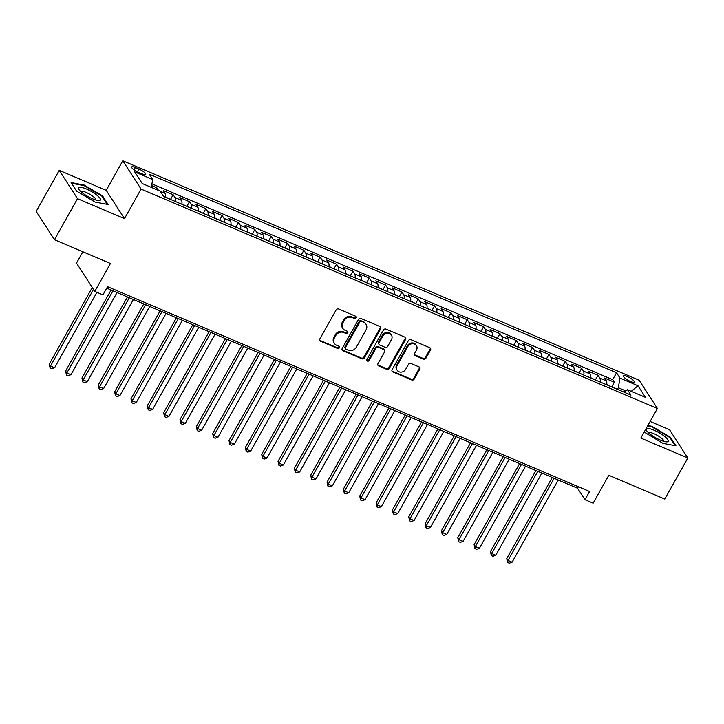<?xml version="1.0" encoding="UTF-8"?>
<svg xmlns="http://www.w3.org/2000/svg" width="724" height="724" viewBox="0 0 724 724"><rect width="100%" height="100%" fill="white"/><g stroke="black" fill="none" stroke-linecap="round" stroke-linejoin="round"><path stroke-width="1.09" d="M356.172 317.836A1.33 1.177 147.2 0 0 355.683 316.234L338.642 308.994A1.901 1.683 147.2 0 0 336.126 309.926L319.854 338.932A1.901 1.683 147.2 0 0 320.551 341.221L337.592 348.461A1.33 1.177 147.2 0 0 339.348 346.615A1.33 1.177 147.2 0 0 338.859 346.208L336.651 345.267A6.091 5.376 147.2 0 1 334.425 343.42A6.091 5.376 147.2 0 1 334.416 337.936L335.773 335.52A6.091 5.376 147.2 0 1 343.8 332.542L346 333.474A1.33 1.177 147.2 0 0 347.755 331.628A1.33 1.177 147.2 0 0 347.267 331.221L345.067 330.28A6.091 5.376 147.2 0 1 342.841 328.434A6.091 5.376 147.2 0 1 342.823 322.949L344.181 320.533A6.091 5.376 147.2 0 1 352.208 317.555L354.416 318.488A1.33 1.177 147.2 0 0 356.172 317.836M342.841 328.434L342.343 327.664A6.091 5.376 147.2 0 1 342.334 322.18L343.692 319.764A6.091 5.376 147.2 0 1 351.71 316.786L353.918 317.727A1.33 1.177 147.2 0 0 355.828 316.316M319.673 340.226A1.901 1.683 147.2 0 0 320.062 340.461L337.103 347.701A1.33 1.177 147.2 0 0 339.013 346.289M334.425 343.42L333.936 342.651A6.091 5.376 147.2 0 1 333.918 337.167L335.275 334.75A6.091 5.376 147.2 0 1 343.303 331.773L345.511 332.714A1.33 1.177 147.2 0 0 347.42 331.302M627.292 376.543A6.208 1.493 29.3 0 0 623.464 375.955A6.208 1.493 29.3 0 0 630.45 381.448A6.208 1.493 29.3 0 0 634.287 382.037A6.208 1.493 29.3 0 0 627.292 376.543M423.44 359.104A1.901 1.683 147.2 0 0 425.947 358.172L430.518 350.036A1.901 1.683 147.2 0 0 429.821 347.737L410.888 339.701A1.901 1.683 147.2 0 0 408.381 340.624L392.109 369.629A1.901 1.683 147.2 0 0 392.806 371.928L411.73 379.964A1.901 1.683 147.2 0 0 414.237 379.041L419.757 369.213A1.901 1.683 147.2 0 0 419.06 366.914L410.961 363.475A1.901 1.683 147.2 0 0 408.445 364.407L405.712 369.276A5.095 4.498 147.2 0 1 401.431 372.109A5.095 4.498 147.2 0 1 397.141 370.217A5.095 4.498 147.2 0 1 397.132 365.629L407.847 346.534A5.095 4.498 147.2 0 1 412.128 343.71A5.095 4.498 147.2 0 1 416.418 345.601A5.095 4.498 147.2 0 1 416.427 350.181L414.644 353.366A1.901 1.683 147.2 0 0 415.341 355.656L423.44 359.104L422.952 358.335A1.901 1.683 147.2 0 0 425.459 357.403L430.02 349.267A1.901 1.683 147.2 0 0 430.21 347.973M77.504 198.666L124.483 218.63L106.211 190.322L59.232 170.357L77.504 198.666L54.472 239.707L110.437 263.491L94.781 291.401L102.944 294.876L107.55 286.668L589.58 491.496L584.974 499.705L593.146 503.18L608.803 475.27L664.768 499.053L687.8 458.011L669.528 429.703L650.134 421.459M124.483 218.63L141.071 189.082L657.41 408.499L640.821 438.047L687.8 458.011M380.634 328.841A1.901 1.683 147.2 0 0 379.937 326.542L361.014 318.497A1.901 1.683 147.2 0 0 358.507 319.429L342.226 348.434A1.901 1.683 147.2 0 0 342.923 350.733L361.855 358.769A1.901 1.683 147.2 0 0 364.362 357.846L380.634 328.841L380.145 328.072A1.901 1.683 147.2 0 0 380.326 326.777M385.955 329.103L404.879 337.14A1.901 1.683 147.2 0 1 405.576 339.438L389.304 368.444A1.901 1.683 147.2 0 1 386.788 369.367L378.688 365.928A1.901 1.683 147.2 0 1 377.991 363.638L384.598 351.873A1.901 1.683 147.2 0 0 383.892 349.583L378.525 347.294A1.901 1.683 147.2 0 0 376.009 348.226L369.14 360.471A1.33 1.177 147.2 0 1 366.896 359.52L383.439 330.026A1.901 1.683 147.2 0 1 385.955 329.103M54.472 239.707L36.2 211.408L59.232 170.357M611.762 386.797L614.332 382.218L604.531 378.046L606.332 380.842L599.798 378.064A7.756 3.122 113 0 1 600.142 382.001M595.418 379.856L597.997 375.276L588.187 371.104L589.988 373.901L583.454 371.122A7.756 3.122 113 0 1 583.797 375.05M579.082 372.914L581.653 368.326L571.851 364.163L573.652 366.959L567.118 364.181A7.756 3.122 113 0 1 567.462 368.109M562.738 365.973L565.317 361.385L555.507 357.222L557.308 360.009L550.774 357.231A7.756 3.122 113 0 1 551.118 361.167M546.403 359.023L548.973 354.443L539.172 350.28L540.973 353.068L534.439 350.289A7.756 3.122 113 0 1 534.783 354.226M530.059 352.081L532.638 347.502L522.828 343.33L524.629 346.126L518.094 343.348A7.756 3.122 113 0 1 518.438 347.276M513.723 345.14L516.293 340.552L506.492 336.389L508.293 339.185L501.759 336.407A7.756 3.122 113 0 1 502.103 340.334M497.379 338.199L499.949 333.61L490.148 329.447L491.949 332.235L485.415 329.456A7.756 3.122 113 0 1 485.759 333.393M481.044 331.248L483.614 326.669L473.813 322.506L475.614 325.293L469.08 322.515A7.756 3.122 113 0 1 469.424 326.452M464.699 324.307L467.27 319.727L457.468 315.555L459.269 318.352L452.735 315.574A7.756 3.122 113 0 1 453.079 319.501M448.364 317.365L450.934 312.777L441.133 308.614L442.934 311.411L436.4 308.632A7.756 3.122 113 0 1 436.744 312.56M432.02 310.424L434.59 305.836L424.789 301.673L426.59 304.46L420.056 301.682A7.756 3.122 113 0 1 420.4 305.618M415.685 303.474L418.255 298.894L408.454 294.731L410.255 297.519L403.721 294.74A7.756 3.122 113 0 1 404.064 298.677M399.34 296.532L401.911 291.953L392.109 287.781L393.91 290.577L387.376 287.799A7.756 3.122 113 0 1 387.72 291.727M383.005 289.591L385.575 285.003L375.774 280.84L377.575 283.636L371.041 280.858A7.756 3.122 113 0 1 371.385 284.785M366.661 282.65L369.231 278.061L359.43 273.898L361.231 276.686L354.697 273.916A7.756 3.122 113 0 1 355.041 277.844M350.326 275.699L352.896 271.12L343.095 266.957L344.896 269.744L338.361 266.966A7.756 3.122 113 0 1 338.705 270.903M333.981 268.758L336.551 264.179L326.75 260.007L328.551 262.803L322.017 260.025A7.756 3.122 113 0 1 322.361 263.952M317.646 261.817L320.216 257.228L310.415 253.065L312.216 255.862L305.682 253.083A7.756 3.122 113 0 1 306.026 257.011M301.302 254.875L303.872 250.287L294.071 246.124L295.872 248.911L289.338 246.142A7.756 3.122 113 0 1 289.681 250.07M284.966 247.934L287.537 243.345L277.735 239.182L279.536 241.97L273.002 239.192A7.756 3.122 113 0 1 273.346 243.128M268.622 240.983L271.192 236.404L261.391 232.232L263.192 235.029L256.658 232.25A7.756 3.122 113 0 1 257.002 236.178M252.287 234.042L254.857 229.454L245.056 225.291L246.857 228.087L240.323 225.309A7.756 3.122 113 0 1 240.667 229.237M235.943 227.101L238.513 222.512L228.712 218.349L230.513 221.137L223.978 218.367A7.756 3.122 113 0 1 224.322 222.295M219.607 220.159L222.178 215.571L212.376 211.408L214.177 214.195L207.643 211.417A7.756 3.122 113 0 1 207.987 215.354M203.263 213.209L205.833 208.63L196.032 204.458L197.833 207.254L191.299 204.476A7.756 3.122 113 0 1 191.643 208.412M186.928 206.268L189.498 201.688L179.697 197.516L181.498 200.313L174.964 197.534A7.756 3.122 113 0 1 175.308 201.462M170.583 199.326L173.154 194.738L163.352 190.575L165.153 193.362A7.756 3.122 113 0 1 165.497 197.299M138.411 172.294L142.004 173.823A6.009 1.448 29.3 0 0 145.723 174.393A6.009 1.448 29.3 0 0 138.945 169.081L135.352 167.552A6.009 1.448 29.3 0 0 131.641 166.982A6.009 1.448 29.3 0 0 138.411 172.294M141.071 189.082L122.79 160.773L639.129 380.191L657.41 408.499M614.332 382.218L612.676 379.657L616.549 372.76L149.225 174.176L152.683 179.525L151.289 187.371M616.549 372.76L620.006 378.118L637.98 385.747L645.482 397.376L627.509 389.738L630.966 395.096L163.651 196.512L160.194 191.154L142.221 183.516L134.709 171.887L152.683 179.525M173.154 194.738L174.964 197.534M189.498 201.688L191.299 204.476M205.833 208.63L207.643 211.417M222.178 215.571L223.978 218.367M238.513 222.512L240.323 225.309M254.857 229.454L256.658 232.25M271.192 236.404L273.002 239.192M287.537 243.345L289.338 246.142M303.872 250.287L305.682 253.083M320.216 257.228L322.017 260.025M336.551 264.179L338.361 266.966M352.896 271.12L354.697 273.916M369.231 278.061L371.041 280.858M385.575 285.003L387.376 287.799M401.911 291.953L403.721 294.74M418.255 298.894L420.056 301.682M434.59 305.836L436.4 308.632M450.934 312.777L452.735 315.574M467.27 319.727L469.08 322.515M483.614 326.669L485.415 329.456M499.949 333.61L501.759 336.407M516.293 340.552L518.094 343.348M532.638 347.502L534.439 350.289M548.973 354.443L550.774 357.231M565.317 361.385L567.118 364.181M581.653 368.326L583.454 371.122M597.997 375.276L599.798 378.064M612.676 379.657L151.913 183.851M155.941 189.353L156.818 187.797L151.615 185.588M156.818 187.797L158.529 190.448M625.681 390.879L618.296 387.738L617.4 389.331M82.853 251.771L76.5 263.093L94.781 291.401M106.211 190.322L122.79 160.773M106.718 288.152L577.562 488.229L584.974 499.705M578.395 486.745L577.562 488.229M181.842 204.24A7.756 3.122 -67 0 0 181.498 200.313M198.177 211.182A7.756 3.122 -67 0 0 197.833 207.254M214.521 218.132A7.756 3.122 -67 0 0 214.177 214.195M230.856 225.073A7.756 3.122 -67 0 0 230.513 221.137M247.201 232.015A7.756 3.122 -67 0 0 246.857 228.087M263.536 238.956A7.756 3.122 -67 0 0 263.192 235.029M279.88 245.907A7.756 3.122 -67 0 0 279.536 241.97M296.216 252.848A7.756 3.122 -67 0 0 295.872 248.911M312.56 259.789A7.756 3.122 -67 0 0 312.216 255.862M328.895 266.731A7.756 3.122 -67 0 0 328.551 262.803M345.239 273.681A7.756 3.122 -67 0 0 344.896 269.744M361.575 280.622A7.756 3.122 -67 0 0 361.231 276.686M377.919 287.564A7.756 3.122 -67 0 0 377.575 283.636M394.254 294.505A7.756 3.122 -67 0 0 393.91 290.577M410.599 301.456A7.756 3.122 -67 0 0 410.255 297.519M426.934 308.397A7.756 3.122 -67 0 0 426.59 304.46M443.278 315.338A7.756 3.122 -67 0 0 442.934 311.411M459.613 322.28A7.756 3.122 -67 0 0 459.269 318.352M475.958 329.23A7.756 3.122 -67 0 0 475.614 325.293M492.293 336.171A7.756 3.122 -67 0 0 491.949 332.235M508.637 343.113A7.756 3.122 -67 0 0 508.293 339.185M524.972 350.054A7.756 3.122 -67 0 0 524.629 346.126M541.317 357.004A7.756 3.122 -67 0 0 540.973 353.068M557.652 363.946A7.756 3.122 -67 0 0 557.308 360.009M573.996 370.887A7.756 3.122 -67 0 0 573.652 366.959M590.332 377.828A7.756 3.122 -67 0 0 589.988 373.901M627.509 389.738L623.789 392.046M606.676 384.779A7.756 3.122 -67 0 0 606.332 380.842M618.296 387.738L620.006 378.118M637.98 385.747L631.256 391.331M95.115 202.068L108.129 204.503L102.627 195.978L84.111 185.018L71.088 182.575L76.599 191.1L95.115 202.068M644.188 432.056L662.922 443.359L675.944 445.794L670.433 437.269L651.917 426.309L647.844 425.54M83.803 185.552L84.111 185.018M102.274 196.602L102.627 195.978M670.089 437.893L670.433 437.269M651.618 426.843L651.917 426.309M342.045 349.728A1.901 1.683 147.2 0 0 342.434 349.964L361.357 358.009A1.901 1.683 147.2 0 0 363.864 357.077L380.145 328.072M361.511 321.51A1.33 1.177 147.2 0 0 359.756 322.162L345.466 347.62A1.33 1.177 147.2 0 0 345.954 349.221L348.28 350.208A6.091 5.376 147.2 0 0 356.308 347.239L366.072 329.836A6.091 5.376 147.2 0 0 366.063 324.343A6.091 5.376 147.2 0 0 363.837 322.497L361.014 320.741A1.33 1.177 147.2 0 0 359.258 321.393L359.756 322.162M345.466 348.814L344.977 348.054A1.33 1.177 147.2 0 1 344.968 346.85L359.258 321.393M366.063 324.343L365.566 323.583A6.091 5.376 147.2 0 0 363.339 321.728L363.837 322.497M361.014 320.741L363.339 321.728M377.81 364.932A1.901 1.683 147.2 0 0 378.2 365.168L386.299 368.607A1.901 1.683 147.2 0 0 388.806 367.674L405.087 338.669A1.901 1.683 147.2 0 0 405.268 337.375M384.589 350.154L384.091 349.393A1.901 1.683 147.2 0 0 383.403 348.814L378.028 346.534A1.901 1.683 147.2 0 0 375.521 347.457L368.643 359.71L369.14 360.471M366.742 360.281A1.33 1.177 147.2 0 0 368.643 359.71M391.44 339.665A5.095 4.498 147.2 0 0 391.431 335.076A5.095 4.498 147.2 0 0 387.141 333.194A5.095 4.498 147.2 0 0 382.86 336.017L379.086 342.751A1.901 1.683 147.2 0 0 379.783 345.04L385.159 347.321A1.901 1.683 147.2 0 0 387.666 346.389L391.44 339.665M391.431 335.076L390.942 334.316A5.095 4.498 147.2 0 0 386.652 332.425A5.095 4.498 147.2 0 0 382.372 335.257L382.86 336.017M379.095 344.461L378.598 343.692A1.901 1.683 147.2 0 1 378.598 341.981L382.372 335.257M414.463 354.66A1.901 1.683 147.2 0 0 414.852 354.896L422.952 358.335M416.418 345.601L415.92 344.832A5.095 4.498 147.2 0 0 411.63 342.95A5.095 4.498 147.2 0 0 407.359 345.773L407.847 346.534M397.141 370.217L396.652 369.457A5.095 4.498 147.2 0 1 396.634 364.869L407.359 345.773M391.919 370.923A1.901 1.683 147.2 0 0 392.308 371.159L411.241 379.204A1.901 1.683 147.2 0 0 413.748 378.272L419.259 368.444A1.901 1.683 147.2 0 0 419.44 367.149M92.265 287.509L49.268 364.118L50.508 366.027L54.59 367.765L96.935 292.315M93.496 289.419L50.508 366.027L50.164 368.109L49.268 364.118M54.59 367.765L51.793 368.806L50.164 368.109M86.219 188.901A12.607 3.041 29.3 0 0 78.862 189.444A12.607 3.041 29.3 0 0 92.636 198.847A12.607 3.041 29.3 0 0 98.708 200.584A12.607 3.041 29.3 0 0 98.31 196.412A12.607 3.041 29.3 0 0 86.219 188.901M95.867 200.023A8.634 2.081 29.3 0 0 86.138 192.412A8.634 2.081 29.3 0 0 80.817 191.579M71.531 183.253L84.093 185.606L102.039 196.231L107.279 204.34M646.432 428.762A12.607 3.041 29.3 0 0 646.668 430.726A12.607 3.041 29.3 0 0 655.745 437.812A12.607 3.041 29.3 0 0 666.523 441.866A12.607 3.041 29.3 0 0 668.044 441.549A12.607 3.041 29.3 0 0 659.763 433.106A12.607 3.041 29.3 0 0 646.432 428.762M663.682 441.314A8.634 2.081 29.3 0 0 657.501 435.477A8.634 2.081 29.3 0 0 648.749 432.726A8.634 2.081 29.3 0 0 648.623 432.871M647.537 426.083L651.908 426.898L669.845 437.522L675.085 445.631M170.9 199.598L165.552 196.991M111.098 290.007L65.612 371.059L66.843 372.978L70.925 374.715L117.044 292.532M112.962 290.804L66.843 372.978L66.499 375.059L65.612 371.059M70.925 374.715L68.137 375.747L66.499 375.059M187.245 206.539L181.887 203.933M127.433 296.949L81.948 378.009L83.188 379.919L87.269 381.657L133.379 299.483M129.297 297.745L83.188 379.919L82.844 382.001L81.948 378.009M87.269 381.657L84.473 382.697L82.844 382.001M203.58 213.48L198.231 210.874M143.777 303.899L98.292 384.951L99.523 386.86L103.604 388.598L149.723 306.424M145.642 304.686L99.523 386.86L99.179 388.942L98.292 384.951M103.604 388.598L100.817 389.639L99.179 388.942M219.924 220.422L214.566 217.815M160.113 310.84L114.627 391.892L115.867 393.802L119.949 395.539L166.067 313.365M161.977 311.628L115.867 393.802L115.523 395.883L114.627 391.892M119.949 395.539L117.152 396.58L115.523 395.883M236.259 227.372L230.911 224.766M176.457 317.782L130.972 398.834L132.202 400.752L136.284 402.49L182.403 320.307M178.321 318.578L132.202 400.752L131.858 402.834L130.972 398.834M136.284 402.49L133.497 403.521L131.858 402.834M252.604 234.314L247.246 231.707M192.792 324.723L147.307 405.784L148.547 407.693L152.628 409.431L198.747 327.257M194.656 325.519L148.547 407.693L148.203 409.775L147.307 405.784M152.628 409.431L149.832 410.472L148.203 409.775M268.939 241.255L263.59 238.648M209.136 331.673L163.651 412.725L164.882 414.635L168.963 416.372L215.082 334.198M211.001 332.461L164.882 414.635L164.538 416.716L163.651 412.725M168.963 416.372L166.176 417.413L164.538 416.716M285.283 248.196L279.926 245.59M225.472 338.615L179.986 419.667L181.226 421.576L185.308 423.314L231.427 341.14M227.336 339.402L181.226 421.576L180.882 423.658L179.986 419.667M185.308 423.314L182.511 424.354L180.882 423.658M301.618 255.138L296.27 252.54M241.816 345.556L196.331 426.608L197.562 428.527L201.652 430.255L247.762 348.081M243.68 346.353L197.562 428.527L197.218 430.608L196.331 426.608M201.652 430.255L198.856 431.296L197.218 430.608M317.963 262.088L312.605 259.482M258.151 352.498L212.666 433.558L213.906 435.468L217.987 437.206L264.106 355.031M260.016 353.294L213.906 435.468L213.562 437.549L212.666 433.558M217.987 437.206L215.191 438.246L213.562 437.549M334.298 269.029L328.949 266.423M274.496 359.448L229.01 440.5L230.241 442.409L234.332 444.147L280.441 361.973M276.36 360.235L230.241 442.409L229.897 444.491L229.01 440.5M234.332 444.147L231.535 445.188L229.897 444.491M350.642 275.971L345.285 273.364M290.831 366.389L245.346 447.441L246.585 449.351L250.667 451.088L296.786 368.914M292.695 367.177L246.585 449.351L246.241 451.432L245.346 447.441M250.667 451.088L247.87 452.129L246.241 451.432M366.978 282.912L361.629 280.315M307.175 373.331L261.69 454.382L262.921 456.301L267.011 458.03L313.121 375.856M309.039 374.127L262.921 456.301L262.577 458.382L261.69 454.382M267.011 458.03L264.215 459.07L262.577 458.382M383.322 289.862L377.964 287.256M323.51 380.272L278.025 461.333L279.265 463.242L283.346 464.98L329.465 382.806M325.375 381.068L279.265 463.242L278.921 465.324L278.025 461.333M283.346 464.98L280.55 466.021L278.921 465.324M399.657 296.804L394.308 294.197M339.855 387.213L294.369 468.274L295.6 470.184L299.691 471.921L345.801 389.747M341.719 388.01L295.6 470.184L295.256 472.265L294.369 468.274M299.691 471.921L296.894 472.962L295.256 472.265M416.001 303.745L410.644 301.139M356.19 394.164L310.705 475.216L311.944 477.125L316.026 478.863L362.145 396.689M358.054 394.951L311.944 477.125L311.601 479.207L310.705 475.216M316.026 478.863L313.23 479.903L311.601 479.207M432.337 310.687L426.988 308.089M372.534 401.105L327.049 482.157L328.28 484.075L332.37 485.804L378.48 403.63M374.399 401.892L328.28 484.075L327.936 486.157L327.049 482.157M332.37 485.804L329.574 486.845L327.936 486.157M448.681 317.637L443.323 315.031M388.869 408.046L343.384 489.107L344.624 491.017L348.706 492.754L394.824 410.58M390.734 408.843L344.624 491.017L344.28 493.098L343.384 489.107M348.706 492.754L345.909 493.795L344.28 493.098M465.016 324.578L459.668 321.972M405.214 414.988L359.728 496.049L360.959 497.958L365.05 499.696L411.16 417.522M407.078 415.784L360.959 497.958L360.615 500.04L359.728 496.049M365.05 499.696L362.253 500.736L360.615 500.04M481.36 331.52L476.003 328.913M421.549 421.938L376.064 502.99L377.304 504.899L381.385 506.637L427.504 424.463M423.413 422.726L377.304 504.899L376.96 506.981L376.064 502.99M381.385 506.637L378.589 507.678L376.96 506.981M497.696 338.461L492.347 335.864M437.893 428.88L392.408 509.931L393.639 511.85L397.729 513.578L443.839 431.404M439.758 429.667L393.639 511.85L393.295 513.931L392.408 509.931M397.729 513.578L394.933 514.619L393.295 513.931M514.04 345.411L508.682 342.805M454.229 435.821L408.743 516.873L409.983 518.791L414.065 520.529L460.183 438.355M456.093 436.617L409.983 518.791L409.639 520.873L408.743 516.873M414.065 520.529L411.268 521.57L409.639 520.873M530.375 352.353L525.027 349.746M470.573 442.762L425.088 523.823L426.318 525.733L430.409 527.47L476.519 445.296M472.437 443.559L426.318 525.733L425.974 527.814L425.088 523.823M430.409 527.47L427.613 528.511L425.974 527.814M546.72 359.294L541.362 356.688M486.908 449.713L441.423 530.764L442.663 532.674L446.744 534.412L492.863 452.238M488.772 450.5L442.663 532.674L442.319 534.755L441.423 530.764M446.744 534.412L443.948 535.452L442.319 534.755M563.055 366.235L557.706 363.638M503.252 456.654L457.767 537.706L458.998 539.624L463.089 541.353L509.198 459.179M505.117 457.441L458.998 539.624L458.654 541.706L457.767 537.706M463.089 541.353L460.292 542.394L458.654 541.706M579.399 373.186L574.041 370.579M519.588 463.595L474.102 544.647L475.342 546.566L479.424 548.303L525.543 466.12M521.452 464.392L475.342 546.566L474.998 548.647L474.102 544.647M479.424 548.303L476.627 549.335L474.998 548.647M595.734 380.127L590.386 377.521M535.932 470.537L490.447 551.597L491.677 553.507L495.768 555.245L541.878 473.071M537.796 471.333L491.677 553.507L491.334 555.589L490.447 551.597M495.768 555.245L492.972 556.285L491.334 555.589M612.079 387.069L606.721 384.462M552.267 477.487L506.782 558.539L508.022 560.448L512.103 562.186L558.222 480.012M554.131 478.274L508.022 560.448L507.678 562.53L506.782 558.539M512.103 562.186L509.307 563.227L507.678 562.53M165.153 193.362L160.285 191.299M134.058 169.85L135.352 167.552M137.397 171.832L138.945 169.081M351.71 316.786L352.208 317.555M343.692 319.764L344.181 320.533M342.334 322.18L342.823 322.949M345.511 332.714L346 333.474M343.303 331.773L343.8 332.542M335.275 334.75L335.773 335.52M333.918 337.167L334.416 337.936M337.103 347.701L337.592 348.461M320.062 340.461L320.551 341.221M353.918 317.727L354.416 318.488M363.864 357.077L364.362 357.846M361.357 358.009L361.855 358.769M342.434 349.964L342.923 350.733M344.968 346.85L345.466 347.62M405.087 338.669L405.576 339.438M388.806 367.674L389.304 368.444M386.299 368.607L386.788 369.367M378.2 365.168L378.688 365.928M383.403 348.814L383.892 349.583M378.028 346.534L378.525 347.294M375.521 347.457L376.009 348.226M378.598 341.981L379.086 342.751M414.852 354.896L415.341 355.656M396.634 364.869L397.132 365.629M419.259 368.444L419.757 369.213M413.748 378.272L414.237 379.041M411.241 379.204L411.73 379.964M392.308 371.159L392.806 371.928M430.02 349.267L430.518 350.036M425.459 357.403L425.947 358.172"/></g></svg>
